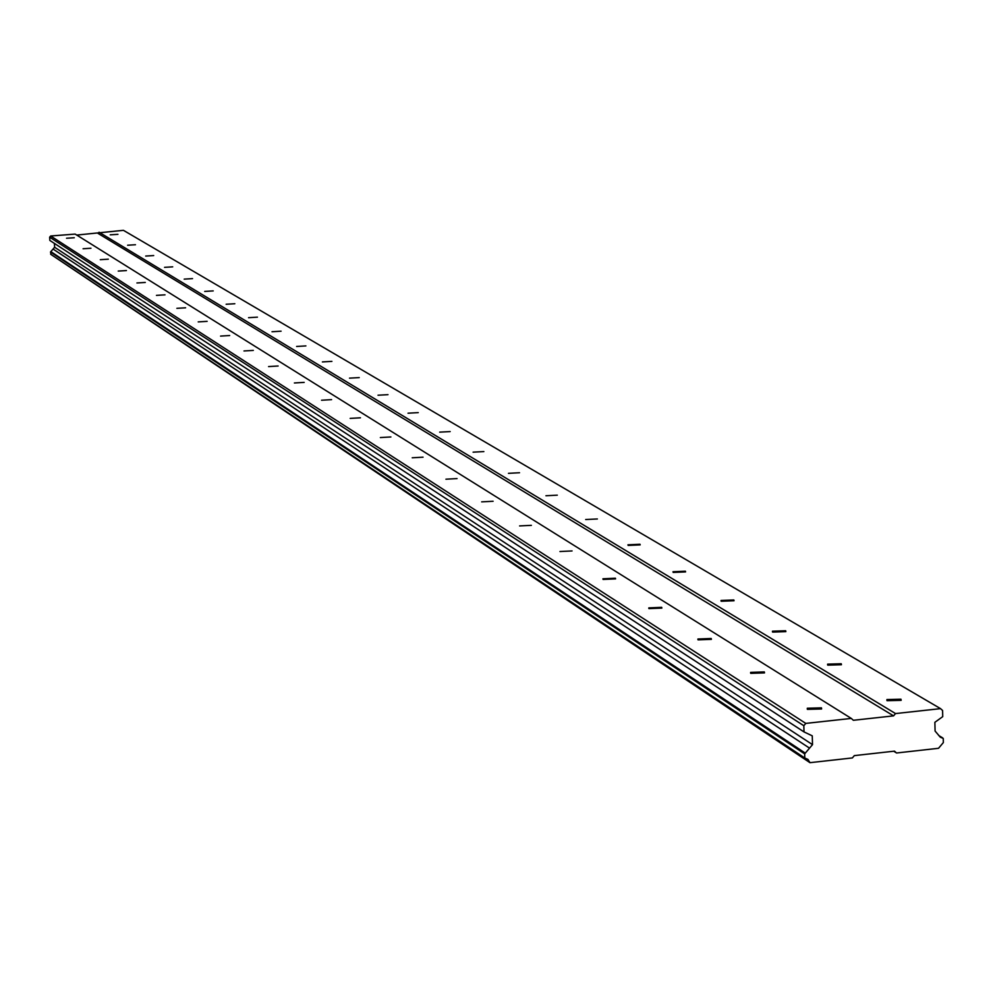 <?xml version="1.0" encoding="UTF-8"?>
<svg xmlns="http://www.w3.org/2000/svg" width="993" height="993" viewBox="0 0 993 993"><rect width="100%" height="100%" fill="white"/><g stroke="black" fill="none" stroke-linecap="round" stroke-linejoin="round"><path stroke-width="1.49" d="M74.276 237.749L66.543 238.233L74.276 237.749M821.447 707.848L807.297 708.245L807.458 709.362L821.608 708.977L821.447 707.848M764.325 671.913L750.621 672.373L750.795 673.353L764.498 672.894L764.325 671.913M711.211 638.487L697.93 638.995L698.116 639.852L711.385 639.355L711.211 638.487M661.686 607.331L648.814 607.877L649 608.622L661.872 608.088L661.686 607.331M615.399 578.211L602.925 578.782L603.099 579.44L615.586 578.882L615.399 578.211M572.055 550.941L559.94 551.525L572.055 550.941M531.367 525.347L519.6 525.93L531.367 525.347M493.111 501.266L481.667 501.862L493.111 501.266M457.065 478.589L445.931 479.197L457.065 478.589M423.043 457.19L412.219 457.785L423.043 457.19M390.894 436.957L380.344 437.553L390.894 436.957M360.447 417.805L350.157 418.401L360.447 417.805M331.575 399.645L321.558 400.229L331.575 399.645M304.181 382.392L294.387 382.975L304.181 382.392M278.127 366.007L268.569 366.578L278.127 366.007M253.327 350.405L243.993 350.963L253.327 350.405M229.681 335.535L220.558 336.093L229.681 335.535M207.14 321.347L198.215 321.893L207.14 321.347M185.604 307.793L176.878 308.339L185.604 307.793M165.012 294.834L156.46 295.368L165.012 294.834M145.301 282.446L136.935 282.968L145.301 282.446M126.421 270.568L118.229 271.077L126.421 270.568M108.324 259.173L100.293 259.682L108.324 259.173M90.959 248.25L83.077 248.746L90.959 248.25M117.944 234.336L110.248 234.82L117.944 234.336M900.961 699.196L886.923 699.544L887.097 700.698L901.16 700.35L900.961 699.196M841.232 663.734L827.616 664.143L827.814 665.149L841.431 664.739L841.232 663.734M785.662 630.741L772.467 631.2L772.678 632.094L785.86 631.635L785.662 630.741M733.827 599.971L721.042 600.467L721.253 601.249L734.038 600.753L733.827 599.971M685.381 571.211L672.981 571.732L673.18 572.427L685.58 571.906L685.381 571.211M639.989 544.263L627.948 544.809L628.147 545.43L640.187 544.884L639.989 544.263M597.376 518.967L585.684 519.525L597.376 518.967M557.296 495.172L545.927 495.743L557.296 495.172M519.538 472.742L508.466 473.326L519.538 472.742M483.876 451.579L473.102 452.163L483.876 451.579M450.177 431.57L439.676 432.141L450.177 431.57M418.252 412.616L408.024 413.2L418.252 412.616M387.99 394.655L378.01 395.226L387.99 394.655M359.243 377.588L349.511 378.147L359.243 377.588M331.91 361.365L322.402 361.924L331.91 361.365M305.894 345.912L296.609 346.47L305.894 345.912M281.093 331.19L272.02 331.736L281.093 331.19M257.435 317.152L248.56 317.686L257.435 317.152M234.832 303.734L226.143 304.255L234.832 303.734M213.222 290.899L204.707 291.421L213.222 290.899M192.53 278.611L184.202 279.132L192.53 278.611M172.708 266.844L164.553 267.353L172.708 266.844M153.704 255.561L145.71 256.057L153.704 255.561M135.47 244.737L127.625 245.221L135.47 244.737M805.795 723.4L50.68 235.999L75.17 234.087L851.286 718.423L805.795 723.4L803.833 725.722L49.65 237.178L49.849 240.443L804.02 731.915L812.262 735.838L812.51 744.638L804.665 753.873L804.789 758.031L807.979 759.409L809.965 762.674L852.366 757.932L854.328 755.623L894.482 751.142L896.542 752.992L938.534 748.288L943.35 742.565L943.251 738.432L940.309 737.191L935.083 731.047L934.872 722.308L942.729 716.648L942.58 710.491L940.545 708.642L895.525 713.57L893.576 715.866L853.359 720.285L851.286 718.423M53.312 256.033L809.965 762.674M805.435 758.615L51.015 254.493L50.519 251.986L53.063 249.057L809.531 748.139M54.392 243.409L54.627 247.257L53.063 249.057M50.68 235.999L49.65 237.178M940.545 708.642L123.43 230.326L76.746 235.068M803.833 725.722L804.02 731.915M893.737 751.229L896.542 752.992M804.789 758.031L50.655 254.183M50.519 251.986L804.665 753.873M805.286 753.141L50.854 251.614M54.627 247.257L812.51 744.638M98.046 233.405L893.576 715.866M895.525 713.57L99.064 232.225M938.733 735.515L942.605 737.849M807.297 708.245L807.321 709.275M750.621 672.373L750.646 673.242M697.93 638.995L697.955 639.74M648.814 607.877L648.839 608.51M886.923 699.544L886.948 700.599M827.616 664.143L827.653 665.037M772.467 631.2L772.492 631.958M721.042 600.467L721.067 601.125"/></g></svg>
